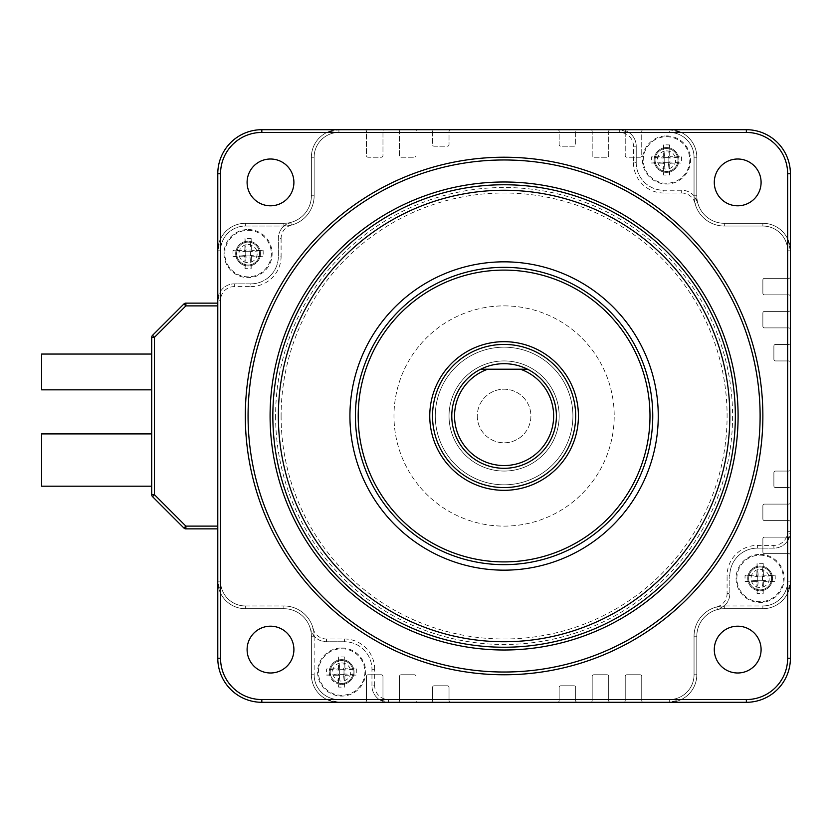 <?xml version="1.0" encoding="UTF-8"?>
<svg xmlns="http://www.w3.org/2000/svg" width="832" height="832" viewBox="0 0 832 832"><rect width="100%" height="100%" fill="white"/><g stroke="black" fill="none" stroke-linecap="round" stroke-linejoin="round"><path stroke-width="0.62" stroke-dasharray="4.16 3.12" d="M696.8 195.77L694.044 195.77L696.8 195.77L694.044 195.77L694.044 157.227L694.044 195.77A30.285 30.285 0 0 0 694.044 195.822L697.674 202.644A27.529 27.529 0 0 1 696.8 195.77L696.8 157.227A27.529 27.529 0 0 0 669.271 129.698A27.529 27.529 0 0 1 696.8 157.227L696.8 195.77L696.8 157.227A27.529 27.529 0 0 0 681.273 132.444L669.271 129.698L619.715 129.698A16.515 16.515 0 0 1 636.23 146.214L636.23 162.729L636.23 146.214A16.515 16.515 0 0 0 628.846 132.444L619.715 129.698L338.915 129.698A27.529 27.529 0 0 0 311.386 157.227A27.529 27.529 0 0 1 326.914 132.444L338.915 129.698A27.529 27.529 0 0 0 311.386 157.227L311.386 195.77A27.529 27.529 0 0 1 283.858 223.298L245.315 223.298A27.529 27.529 0 0 0 217.786 250.827L217.786 581.173A27.529 27.529 0 0 0 245.315 608.702A27.529 27.529 0 0 1 220.542 593.174L217.786 581.173A27.529 27.529 0 0 0 245.315 608.702L283.858 608.702A27.529 27.529 0 0 1 311.386 636.23L311.386 674.773A27.529 27.529 0 0 0 338.915 702.302L261.83 702.302A44.044 44.044 0 0 1 217.786 658.258L217.786 581.173A27.529 27.529 0 0 0 245.315 608.702L283.858 608.702A27.529 27.529 0 0 1 311.386 636.23L311.386 674.773A27.529 27.529 0 0 0 338.915 702.302L669.271 702.302A27.529 27.529 0 0 0 696.8 674.773L696.8 636.23A27.529 27.529 0 0 1 724.329 608.702A27.529 27.529 0 0 0 696.8 636.23A27.529 27.529 0 0 1 724.329 608.702L762.871 608.702A27.529 27.529 0 0 0 790.4 581.173L790.4 250.827A27.529 27.529 0 0 0 762.871 223.298L724.329 223.298A27.529 27.529 0 0 1 696.8 195.77L696.8 157.227A27.529 27.529 0 0 0 669.271 129.698L338.915 129.698A27.529 27.529 0 0 0 311.386 157.227L311.386 195.77A27.529 27.529 0 0 1 283.858 223.298A27.529 27.529 0 0 0 311.386 195.77A27.529 27.529 0 0 1 283.858 223.298L245.315 223.298A27.529 27.529 0 0 0 217.786 250.827L217.786 173.742A44.044 44.044 0 0 1 261.83 129.698L746.356 129.698A44.044 44.044 0 0 1 790.4 173.742L790.4 250.827A27.529 27.529 0 0 0 762.871 223.298L724.329 223.298A27.529 27.529 0 0 1 696.8 195.77A27.529 27.529 0 0 0 724.329 223.298A27.529 27.529 0 0 1 696.8 195.77L696.8 157.227A27.529 27.529 0 0 0 669.271 129.698L643.396 129.698A1.654 1.654 0 0 0 641.742 131.342L641.742 155.574A1.654 1.654 0 0 1 640.089 157.227L626.87 157.227A1.654 1.654 0 0 1 625.227 155.574L625.227 131.342A1.654 1.654 0 0 0 623.574 129.698L610.355 129.698A1.654 1.654 0 0 0 608.702 131.342L608.702 155.574A1.654 1.654 0 0 1 607.058 157.227L593.84 157.227A1.654 1.654 0 0 1 592.186 155.574L592.186 131.342A1.654 1.654 0 0 0 590.533 129.698L577.325 129.698A1.654 1.654 0 0 0 575.671 131.342L575.671 144.56A1.654 1.654 0 0 1 574.018 146.214L560.81 146.214A1.654 1.654 0 0 1 559.156 144.56L559.156 131.342A1.654 1.654 0 0 0 557.502 129.698L450.684 129.698A1.654 1.654 0 0 0 449.03 131.342L449.03 144.56A1.654 1.654 0 0 1 447.387 146.214L434.169 146.214A1.654 1.654 0 0 1 432.515 144.56L432.515 131.342A1.654 1.654 0 0 0 430.862 129.698L417.654 129.698A1.654 1.654 0 0 0 416 131.342L416 155.574A1.654 1.654 0 0 1 414.346 157.227L401.138 157.227A1.654 1.654 0 0 1 399.485 155.574L399.485 131.342A1.654 1.654 0 0 0 397.831 129.698L384.613 129.698A1.654 1.654 0 0 0 382.97 131.342L382.97 155.574A1.654 1.654 0 0 1 381.316 157.227L368.098 157.227A1.654 1.654 0 0 1 366.444 155.574L366.444 131.342A1.654 1.654 0 0 0 364.79 129.698L338.915 129.698A27.529 27.529 0 0 0 311.386 157.227L311.386 195.77L311.386 157.227L311.386 195.77L314.142 195.77L314.142 157.227L314.142 195.77L311.386 195.77L314.142 195.77A30.285 30.285 0 0 1 283.858 226.044A30.285 30.285 0 0 0 314.142 195.77A30.285 30.285 0 0 1 291.429 225.087L290.742 222.425A16.515 16.515 0 0 0 278.356 238.41L278.356 256.329L278.356 238.41A16.515 16.515 0 0 1 283.92 226.044L290.742 222.425A27.529 27.529 0 0 0 311.386 195.77A27.529 27.529 0 0 1 283.858 223.298L245.315 223.298A27.529 27.529 0 0 0 217.786 250.827L217.786 581.173A27.529 27.529 0 0 0 245.315 608.702L283.858 608.702A27.529 27.529 0 0 1 311.386 636.23A27.529 27.529 0 0 0 283.858 608.702L245.315 608.702L283.858 608.702A27.529 27.529 0 0 1 311.386 636.23L311.386 674.773A27.529 27.529 0 0 0 338.915 702.302L364.79 702.302A1.654 1.654 0 0 0 366.444 700.658L366.444 676.426A1.654 1.654 0 0 1 368.098 674.773L381.316 674.773A1.654 1.654 0 0 1 382.97 676.426L382.97 700.658A1.654 1.654 0 0 0 384.613 702.302L397.831 702.302A1.654 1.654 0 0 0 399.485 700.658L399.485 676.426A1.654 1.654 0 0 1 401.138 674.773L414.346 674.773A1.654 1.654 0 0 1 416 676.426L416 700.658A1.654 1.654 0 0 0 417.654 702.302L430.862 702.302A1.654 1.654 0 0 0 432.515 700.658L432.515 687.44A1.654 1.654 0 0 1 434.169 685.786L447.387 685.786A1.654 1.654 0 0 1 449.03 687.44L449.03 700.658A1.654 1.654 0 0 0 450.684 702.302L557.502 702.302A1.654 1.654 0 0 0 559.156 700.658L559.156 687.44A1.654 1.654 0 0 1 560.81 685.786L574.018 685.786A1.654 1.654 0 0 1 575.671 687.44L575.671 700.658A1.654 1.654 0 0 0 577.325 702.302L590.533 702.302A1.654 1.654 0 0 0 592.186 700.658L592.186 676.426A1.654 1.654 0 0 1 593.84 674.773L607.058 674.773A1.654 1.654 0 0 1 608.702 676.426L608.702 700.658A1.654 1.654 0 0 0 610.355 702.302L623.574 702.302A1.654 1.654 0 0 0 625.227 700.658L625.227 676.426A1.654 1.654 0 0 1 626.87 674.773L640.089 674.773A1.654 1.654 0 0 1 641.742 676.426L641.742 700.658A1.654 1.654 0 0 0 643.396 702.302L669.271 702.302A27.529 27.529 0 0 0 696.8 674.773A27.529 27.529 0 0 1 681.273 699.556L669.271 702.302A27.529 27.529 0 0 0 696.8 674.773L696.8 636.23A27.529 27.529 0 0 1 724.329 608.702L762.871 608.702A27.529 27.529 0 0 0 790.4 581.173L790.4 658.258A44.044 44.044 0 0 1 746.356 702.302L669.271 702.302A27.529 27.529 0 0 0 696.8 674.773L696.8 636.23L696.8 674.773L696.8 636.23L694.044 636.23L694.044 674.773L694.044 636.23L696.8 636.23A27.529 27.529 0 0 1 724.329 608.702L762.871 608.702A27.529 27.529 0 0 0 790.4 581.173L790.4 555.298A1.654 1.654 0 0 0 788.746 553.644L764.525 553.644A1.654 1.654 0 0 1 762.871 551.99L762.871 538.782A1.654 1.654 0 0 1 764.525 537.129L788.746 537.129A1.654 1.654 0 0 0 790.4 535.475L790.4 522.267A1.654 1.654 0 0 0 788.746 520.614L764.525 520.614A1.654 1.654 0 0 1 762.871 518.96L762.871 505.742A1.654 1.654 0 0 1 764.525 504.098L788.746 504.098A1.654 1.654 0 0 0 790.4 502.445L790.4 489.226A1.654 1.654 0 0 0 788.746 487.573L775.538 487.573A1.654 1.654 0 0 1 773.885 485.93L773.885 472.711A1.654 1.654 0 0 1 775.538 471.058L788.746 471.058A1.654 1.654 0 0 0 790.4 469.404L790.4 362.596A1.654 1.654 0 0 0 788.746 360.942L775.538 360.942A1.654 1.654 0 0 1 773.885 359.289L773.885 346.07A1.654 1.654 0 0 1 775.538 344.427L788.746 344.427A1.654 1.654 0 0 0 790.4 342.774L790.4 329.555A1.654 1.654 0 0 0 788.746 327.902L764.525 327.902A1.654 1.654 0 0 1 762.871 326.258L762.871 313.04A1.654 1.654 0 0 1 764.525 311.386L788.746 311.386A1.654 1.654 0 0 0 790.4 309.733L790.4 296.525A1.654 1.654 0 0 0 788.746 294.871L764.525 294.871A1.654 1.654 0 0 1 762.871 293.218L762.871 280.01A1.654 1.654 0 0 1 764.525 278.356L788.746 278.356A1.654 1.654 0 0 0 790.4 276.702L790.4 250.827A27.529 27.529 0 0 0 762.871 223.298A27.529 27.529 0 0 1 787.644 238.826L790.4 250.827L790.4 555.298A1.654 1.654 0 0 0 788.746 553.644L764.525 553.644A1.654 1.654 0 0 1 762.871 551.99L762.871 538.782A1.654 1.654 0 0 1 764.525 537.129L788.746 537.129A1.654 1.654 0 0 0 790.4 535.475L790.4 522.267A1.654 1.654 0 0 0 788.746 520.614L764.525 520.614A1.654 1.654 0 0 1 762.871 518.96L762.871 505.742A1.654 1.654 0 0 1 764.525 504.098L788.746 504.098A1.654 1.654 0 0 0 790.4 502.445L790.4 489.226A1.654 1.654 0 0 0 788.746 487.573L775.538 487.573A1.654 1.654 0 0 1 773.885 485.93L773.885 472.711A1.654 1.654 0 0 1 775.538 471.058L788.746 471.058A1.654 1.654 0 0 0 790.4 469.404L790.4 362.596A1.654 1.654 0 0 0 788.746 360.942L775.538 360.942A1.654 1.654 0 0 1 773.885 359.289L773.885 346.07A1.654 1.654 0 0 1 775.538 344.427L788.746 344.427A1.654 1.654 0 0 0 790.4 342.774L790.4 329.555A1.654 1.654 0 0 0 788.746 327.902L764.525 327.902A1.654 1.654 0 0 1 762.871 326.258L762.871 313.04A1.654 1.654 0 0 1 764.525 311.386L788.746 311.386A1.654 1.654 0 0 0 790.4 309.733L790.4 296.525A1.654 1.654 0 0 0 788.746 294.871L764.525 294.871A1.654 1.654 0 0 1 762.871 293.218L762.871 280.01A1.654 1.654 0 0 1 764.525 278.356L788.746 278.356A1.654 1.654 0 0 0 790.4 276.702L790.4 250.827A27.529 27.529 0 0 0 762.871 223.298L724.329 223.298L762.871 223.298L724.329 223.298L724.329 226.044L762.871 226.044L724.329 226.044A30.285 30.285 0 0 1 694.044 195.77A30.285 30.285 0 0 0 724.329 226.044L724.329 223.298L724.329 226.044L762.871 226.044A24.773 24.773 0 0 1 787.644 250.827L787.644 581.173L787.644 250.827A24.773 24.773 0 0 0 762.871 226.044L762.871 223.298L724.329 223.298A27.529 27.529 0 0 1 696.8 195.77L696.8 157.227A27.529 27.529 0 0 0 669.271 129.698L643.396 129.698A1.654 1.654 0 0 0 641.742 131.342L641.742 155.574A1.654 1.654 0 0 1 640.089 157.227L626.87 157.227A1.654 1.654 0 0 1 625.227 155.574L625.227 131.342A1.654 1.654 0 0 0 623.574 129.698L610.355 129.698A1.654 1.654 0 0 0 608.702 131.342L608.702 155.574A1.654 1.654 0 0 1 607.058 157.227L593.84 157.227A1.654 1.654 0 0 1 592.186 155.574L592.186 131.342A1.654 1.654 0 0 0 590.533 129.698L577.325 129.698A1.654 1.654 0 0 0 575.671 131.342L575.671 144.56A1.654 1.654 0 0 1 574.018 146.214L560.81 146.214A1.654 1.654 0 0 1 559.156 144.56L559.156 131.342A1.654 1.654 0 0 0 557.502 129.698L450.684 129.698A1.654 1.654 0 0 0 449.03 131.342L449.03 144.56A1.654 1.654 0 0 1 447.387 146.214L434.169 146.214A1.654 1.654 0 0 1 432.515 144.56L432.515 131.342A1.654 1.654 0 0 0 430.862 129.698L417.654 129.698A1.654 1.654 0 0 0 416 131.342L416 155.574A1.654 1.654 0 0 1 414.346 157.227L401.138 157.227A1.654 1.654 0 0 1 399.485 155.574L399.485 131.342A1.654 1.654 0 0 0 397.831 129.698L384.613 129.698A1.654 1.654 0 0 0 382.97 131.342L382.97 155.574A1.654 1.654 0 0 1 381.316 157.227L368.098 157.227A1.654 1.654 0 0 1 366.444 155.574L366.444 131.342A1.654 1.654 0 0 0 364.79 129.698L338.915 129.698A27.529 27.529 0 0 0 311.386 157.227L311.386 195.77M217.786 250.827A27.529 27.529 0 0 1 245.315 223.298A27.529 27.529 0 0 0 220.542 238.826L217.786 250.827L217.786 581.173L217.786 250.827L220.542 250.827L220.542 581.173L220.542 250.827A24.773 24.773 0 0 1 245.315 226.044L283.858 226.044L245.315 226.044A24.773 24.773 0 0 0 220.542 250.827L217.786 250.827L220.542 250.827L220.542 291.242L217.786 300.373L217.786 250.827A27.529 27.529 0 0 1 245.315 223.298L283.858 223.298A27.529 27.529 0 0 0 290.742 222.425M270.504 205.806A23.4 23.4 0 0 1 250.234 170.706A23.4 23.4 0 0 1 290.763 170.706A23.4 23.4 0 0 1 270.504 205.806M293.904 649.594A23.4 23.4 0 0 1 258.804 669.864A23.4 23.4 0 0 1 258.804 629.325A23.4 23.4 0 0 1 293.904 649.594M326.914 699.556A27.529 27.529 0 0 1 311.386 674.773A27.529 27.529 0 0 0 338.915 702.302L364.79 702.302A1.654 1.654 0 0 0 366.444 700.658L366.444 676.426A1.654 1.654 0 0 1 368.098 674.773L381.316 674.773A1.654 1.654 0 0 1 382.97 676.426L382.97 700.658A1.654 1.654 0 0 0 384.613 702.302L397.831 702.302A1.654 1.654 0 0 0 399.485 700.658L399.485 676.426A1.654 1.654 0 0 1 401.138 674.773L414.346 674.773A1.654 1.654 0 0 1 416 676.426L416 700.658A1.654 1.654 0 0 0 417.654 702.302L430.862 702.302A1.654 1.654 0 0 0 432.515 700.658L432.515 687.44A1.654 1.654 0 0 1 434.169 685.786L447.387 685.786A1.654 1.654 0 0 1 449.03 687.44L449.03 700.658A1.654 1.654 0 0 0 450.684 702.302L557.502 702.302A1.654 1.654 0 0 0 559.156 700.658L559.156 687.44A1.654 1.654 0 0 1 560.81 685.786L574.018 685.786A1.654 1.654 0 0 1 575.671 687.44L575.671 700.658A1.654 1.654 0 0 0 577.325 702.302L590.533 702.302A1.654 1.654 0 0 0 592.186 700.658L592.186 676.426A1.654 1.654 0 0 1 593.84 674.773L607.058 674.773A1.654 1.654 0 0 1 608.702 676.426L608.702 700.658A1.654 1.654 0 0 0 610.355 702.302L623.574 702.302A1.654 1.654 0 0 0 625.227 700.658L625.227 676.426A1.654 1.654 0 0 1 626.87 674.773L640.089 674.773A1.654 1.654 0 0 1 641.742 676.426L641.742 700.658A1.654 1.654 0 0 0 643.396 702.302L338.915 702.302L326.914 699.556L261.83 699.556A41.298 41.298 0 0 1 220.542 658.258L220.542 593.174M735.342 416A231.244 231.244 0 0 1 388.471 616.262A231.244 231.244 0 0 1 388.471 215.738A231.244 231.244 0 0 1 735.342 416M652.756 416A148.658 148.658 0 0 1 429.77 544.742A148.658 148.658 0 0 1 429.77 287.258A148.658 148.658 0 0 1 652.756 416M250.827 283.858A27.529 27.529 0 0 0 278.356 256.329A27.529 27.529 0 0 1 250.827 283.858L234.302 283.858L250.827 283.858L250.827 286.614L234.302 286.614A13.77 13.77 0 0 0 220.542 300.373L220.542 581.173A24.773 24.773 0 0 0 245.315 605.956L283.858 605.956L245.315 605.956L245.315 608.702L283.858 608.702A27.529 27.529 0 0 1 310.513 629.356A16.515 16.515 0 0 0 326.508 641.742A16.515 16.515 0 0 1 314.142 636.178L310.513 629.356A16.515 16.515 0 0 0 326.508 641.742L344.427 641.742L326.508 641.742L326.508 638.986L344.427 638.986L344.427 641.742A27.529 27.529 0 0 1 371.956 669.271A27.529 27.529 0 0 0 344.427 641.742M371.956 685.786L371.956 669.271L371.956 685.786A16.515 16.515 0 0 0 379.34 699.556L388.471 702.302L388.471 699.556A13.77 13.77 0 0 1 374.702 685.786L371.956 685.786A16.515 16.515 0 0 0 388.471 702.302L338.915 702.302A27.529 27.529 0 0 1 311.386 674.773L314.142 674.773L311.386 674.773L311.386 636.23L311.386 674.773L314.142 674.773A24.773 24.773 0 0 0 338.915 699.556L669.271 699.556L338.915 699.556A24.773 24.773 0 0 1 314.142 674.773L314.142 636.23A30.285 30.285 0 0 0 283.858 605.956L283.858 608.702M338.915 129.698L338.915 132.444L338.915 129.698L338.915 132.444L669.271 132.444L338.915 132.444A24.773 24.773 0 0 0 314.142 157.227L311.386 157.227L314.142 157.227L314.142 195.77M388.471 702.302L669.271 702.302L669.271 699.556A24.773 24.773 0 0 0 694.044 674.773L696.8 674.773L696.8 636.23A27.529 27.529 0 0 1 717.444 609.575A16.515 16.515 0 0 0 729.83 593.59L729.83 575.671L729.83 593.59L727.085 593.59L727.085 575.671L729.83 575.671A27.529 27.529 0 0 1 757.37 548.142A27.529 27.529 0 0 0 729.83 575.671M696.8 157.227L694.044 157.227A24.773 24.773 0 0 0 669.271 132.444A24.773 24.773 0 0 1 694.044 157.227A24.773 24.773 0 0 0 669.271 132.444L669.271 129.698M787.644 540.758L790.4 531.627A16.515 16.515 0 0 1 773.885 548.142L757.37 548.142L773.885 548.142A16.515 16.515 0 0 0 787.644 540.758L787.644 581.173A24.773 24.773 0 0 1 762.871 605.956L762.871 608.702L724.329 608.702L762.871 608.702A27.529 27.529 0 0 0 790.4 581.173L787.644 593.174A27.529 27.529 0 0 1 762.871 608.702L762.871 605.956A24.773 24.773 0 0 0 787.644 581.173A24.773 24.773 0 0 1 762.871 605.956L724.329 605.956A30.285 30.285 0 0 0 694.044 636.23L696.8 636.23M520.385 369.2L487.812 369.2M559.156 416A55.058 55.058 0 0 0 476.57 368.316A55.058 55.058 0 0 0 476.57 463.684A55.058 55.058 0 0 0 559.156 416A55.058 55.058 0 0 0 476.57 368.316A55.058 55.058 0 0 0 476.57 463.684A55.058 55.058 0 0 0 559.156 416M737.693 626.194A23.4 23.4 0 0 1 757.952 661.294A23.4 23.4 0 0 1 717.423 661.294A23.4 23.4 0 0 1 737.693 626.194M527.457 369.2A52.302 52.302 0 0 1 496.059 467.688A52.302 52.302 0 0 1 480.73 369.2M432.515 416A71.573 71.573 0 0 1 539.885 354.016A71.573 71.573 0 0 1 539.885 477.984A71.573 71.573 0 0 1 432.515 416M504.098 157.227A258.773 258.773 0 0 0 245.315 416A258.773 258.773 0 0 0 504.098 674.773A258.773 258.773 0 0 0 762.871 416A258.773 258.773 0 0 0 504.098 157.227M714.293 182.406A23.4 23.4 0 0 1 749.393 162.136A23.4 23.4 0 0 1 749.393 202.675A23.4 23.4 0 0 1 714.293 182.406M504.098 305.885A110.115 110.115 0 0 1 599.456 471.058A110.115 110.115 0 0 1 408.73 471.058A110.115 110.115 0 0 1 504.098 305.885A110.115 110.115 0 0 1 599.456 471.058A110.115 110.115 0 0 1 408.73 471.058A110.115 110.115 0 0 1 504.098 305.885M234.302 286.614L234.302 283.858A16.515 16.515 0 0 0 220.542 291.242M762.871 605.956L762.871 608.702L724.329 608.702L724.329 605.956A30.285 30.285 0 0 0 694.044 636.23L694.044 674.773L696.8 674.773L694.044 674.773A24.773 24.773 0 0 1 669.271 699.556L669.271 702.302A27.529 27.529 0 0 0 696.8 674.773M724.329 223.298A27.529 27.529 0 0 1 697.674 202.644A16.515 16.515 0 0 0 681.678 190.258L663.77 190.258A27.529 27.529 0 0 1 636.23 162.729L633.485 162.729L633.485 146.214A13.77 13.77 0 0 0 619.715 132.444L338.915 132.444A24.773 24.773 0 0 0 314.142 157.227L311.386 157.227M311.386 636.23L314.142 636.23A30.285 30.285 0 0 0 283.858 605.956A30.285 30.285 0 0 1 313.175 628.67L310.513 629.356A27.529 27.529 0 0 1 311.386 636.23L311.386 674.773M217.786 581.173L220.542 581.173A24.773 24.773 0 0 0 245.315 605.956L245.315 608.702A27.529 27.529 0 0 1 217.786 581.173L217.786 300.373A16.515 16.515 0 0 1 234.302 283.858A16.515 16.515 0 0 0 217.786 300.373L220.542 300.373M772.502 578.427A12.386 12.386 0 0 0 760.115 566.03A12.386 12.386 0 0 0 747.729 578.427A12.386 12.386 0 0 0 760.115 590.814A12.386 12.386 0 0 0 772.502 578.427A12.386 12.386 0 0 0 753.927 567.694A12.386 12.386 0 0 0 753.927 589.15A12.386 12.386 0 0 0 772.502 578.427M666.515 147.586A12.386 12.386 0 0 0 654.129 159.973A12.386 12.386 0 0 0 666.515 172.37A12.386 12.386 0 0 0 678.902 159.973A12.386 12.386 0 0 0 666.515 147.586A12.386 12.386 0 0 0 655.793 166.171A12.386 12.386 0 0 0 677.248 166.171A12.386 12.386 0 0 0 666.515 147.586M724.329 605.956L724.329 608.702L724.329 605.956A30.285 30.285 0 0 0 724.266 605.956A16.515 16.515 0 0 0 729.83 593.59M762.871 608.702A27.529 27.529 0 0 0 790.4 581.173L790.4 250.827A27.529 27.529 0 0 0 762.871 223.298L762.871 226.044A24.773 24.773 0 0 1 787.644 250.827L790.4 250.827L787.644 250.827L787.644 531.627A13.77 13.77 0 0 1 773.885 545.386L757.37 545.386A30.285 30.285 0 0 0 727.085 575.671M724.266 605.956L717.444 609.575L716.758 606.913A30.285 30.285 0 0 0 694.044 636.23M724.329 608.702A27.529 27.529 0 0 0 717.444 609.575M278.356 416A225.742 225.742 0 0 0 616.97 611.499A225.742 225.742 0 0 0 616.97 220.501A225.742 225.742 0 0 0 278.356 416A225.742 225.742 0 0 0 616.97 611.499A225.742 225.742 0 0 0 616.97 220.501A225.742 225.742 0 0 0 278.356 416M235.685 253.573A12.386 12.386 0 0 0 248.071 265.97A12.386 12.386 0 0 0 260.458 253.573A12.386 12.386 0 0 0 248.071 241.186A12.386 12.386 0 0 0 235.685 253.573A12.386 12.386 0 0 0 254.27 264.306A12.386 12.386 0 0 0 254.27 242.85A12.386 12.386 0 0 0 235.685 253.573M477.287 416A26.801 26.801 0 0 0 517.494 439.213A26.801 26.801 0 0 0 517.494 392.787A26.801 26.801 0 0 0 477.287 416A26.801 26.801 0 0 0 517.494 439.213A26.801 26.801 0 0 0 517.494 392.787A26.801 26.801 0 0 0 477.287 416M329.285 672.027A12.386 12.386 0 0 0 341.671 684.414A12.386 12.386 0 0 0 354.058 672.027A12.386 12.386 0 0 0 341.671 659.63A12.386 12.386 0 0 0 329.285 672.027M572.915 416A68.827 68.827 0 0 1 469.685 475.602A68.827 68.827 0 0 1 469.685 356.398A68.827 68.827 0 0 1 572.915 416A68.827 68.827 0 0 1 469.685 475.602A68.827 68.827 0 0 1 469.685 356.398A68.827 68.827 0 0 1 572.915 416M281.102 416A222.986 222.986 0 0 0 615.586 609.118A222.986 222.986 0 0 0 615.586 222.882A222.986 222.986 0 0 0 281.102 416M694.044 195.822A16.515 16.515 0 0 0 681.678 190.258L681.678 193.014L663.77 193.014L663.77 190.258L681.678 190.258M636.23 162.729A27.529 27.529 0 0 0 663.77 190.258M341.671 684.414A12.386 12.386 0 0 0 352.404 665.829A12.386 12.386 0 0 0 330.938 665.829A12.386 12.386 0 0 0 341.671 684.414M151.715 389.844L151.715 354.058L151.715 389.844M151.715 486.2L151.715 433.898L151.715 486.2M151.715 337.303A2.756 2.756 0 0 1 152.526 335.358L154.471 337.303L151.715 337.303L151.715 494.697L154.471 494.697L152.526 496.642A2.756 2.756 0 0 1 151.715 494.697A2.756 2.756 0 0 0 152.526 496.642L183.945 528.06L185.89 526.115L185.89 528.871L217.786 528.871L217.786 303.129L217.786 528.871M152.526 335.358L183.945 303.94A2.756 2.756 0 0 1 185.89 303.129L217.786 303.129M185.89 528.871A2.756 2.756 0 0 1 183.945 528.06A2.756 2.756 0 0 0 185.89 528.871M217.786 526.115L185.89 526.115L154.471 494.697L154.471 337.303L185.89 305.885L183.945 303.94A2.756 2.756 0 0 1 185.89 303.129L185.89 305.885L217.786 305.885M41.6 486.2L41.6 433.898M41.6 389.844L41.6 354.058M251.15 268.632L249.943 256.142L251.285 257.483A59.197 4.389 -90 0 1 251.15 268.632A54.61 33.249 0 0 1 244.993 268.632A59.197 4.389 90 0 1 244.858 257.483L244.161 256.786A59.197 4.389 0 0 1 233.022 256.651A54.61 33.249 90 0 1 233.022 250.505A59.197 4.389 180 0 1 244.161 250.37L245.502 251.711L233.022 250.505M251.285 257.483L251.982 256.786A59.197 4.389 0 0 0 263.12 256.651A54.61 33.249 -90 0 0 263.12 250.505L250.401 251.701A0.707 0.697 -45 0 1 249.943 251.243L251.15 238.524A59.197 4.389 -90 0 1 251.285 249.673L249.943 251.014M250.64 251.711L251.982 250.37A59.197 4.389 180 0 1 263.12 250.505M251.982 250.37L251.285 249.673M244.161 250.37L244.858 249.673A59.197 4.389 90 0 1 244.993 238.524A54.61 33.249 180 0 1 248.071 238.472A54.61 33.249 180 0 1 251.15 238.524M248.071 230.329A23.244 23.244 0 0 1 268.206 265.2A23.244 23.244 0 0 1 227.937 265.2A23.244 23.244 0 0 1 248.071 230.329M249.943 256.142L249.943 255.913A0.707 0.697 45 0 1 250.401 255.455L263.12 256.651M248.071 244.494A9.079 9.079 0 0 1 255.934 258.118A9.079 9.079 0 0 1 240.209 258.118A9.079 9.079 0 0 1 248.071 244.494M248.071 242.112A11.471 11.471 0 0 1 258.003 259.314A11.471 11.471 0 0 1 238.139 259.314A11.471 11.471 0 0 1 248.071 242.112A11.471 11.471 0 0 1 258.003 259.314A11.471 11.471 0 0 1 238.139 259.314A11.471 11.471 0 0 1 248.071 242.112A11.45 11.45 0 0 1 257.993 259.303A11.45 11.45 0 0 1 238.15 259.303A11.45 11.45 0 0 1 248.071 242.122A11.471 11.471 0 0 1 258.003 259.314A11.471 11.471 0 0 1 238.139 259.314A11.471 11.471 0 0 1 248.071 242.112A11.471 11.471 0 0 1 258.003 259.314A11.471 11.471 0 0 1 238.139 259.314A11.471 11.471 0 0 1 248.071 242.112M244.993 238.524L246.189 251.243A0.707 0.697 -135 0 1 245.742 251.701L245.502 251.711M233.022 256.651L245.742 255.455A0.707 0.697 135 0 1 246.189 255.913L244.993 268.632M245.742 251.701L245.742 255.455M249.943 251.243L246.189 251.243M250.401 255.455L250.401 251.701M246.189 255.913L249.943 255.913M248.071 229.518A24.055 24.055 0 0 1 268.902 265.606A24.055 24.055 0 0 1 227.24 265.606A24.055 24.055 0 0 1 248.071 229.518M344.75 687.076L343.543 674.586L344.885 675.927A59.197 4.389 -90 0 1 344.75 687.076A54.61 33.249 0 0 1 338.593 687.076A59.197 4.389 90 0 1 338.458 675.927L337.761 675.23A59.197 4.389 0 0 1 326.622 675.095A54.61 33.249 90 0 1 326.622 668.949A59.197 4.389 180 0 1 337.761 668.814L339.102 670.155L326.622 668.949M344.885 675.927L345.582 675.23A59.197 4.389 0 0 0 356.72 675.095A54.61 33.249 -90 0 0 356.72 668.949L344.001 670.145A0.707 0.697 -45 0 1 343.543 669.687L344.75 656.968A59.197 4.389 -90 0 1 344.885 668.117L343.543 669.458M344.24 670.155L345.582 668.814A59.197 4.389 180 0 1 356.72 668.949M345.582 668.814L344.885 668.117M337.761 668.814L338.458 668.117A59.197 4.389 90 0 1 338.593 656.968A54.61 33.249 180 0 1 341.671 656.916A54.61 33.249 180 0 1 344.75 656.968M341.671 648.773A23.244 23.244 0 0 1 361.806 683.644A23.244 23.244 0 0 1 321.537 683.644A23.244 23.244 0 0 1 341.671 648.773M343.543 674.586L343.543 674.357A0.707 0.697 45 0 1 344.001 673.899L356.72 675.095M341.671 662.938A9.079 9.079 0 0 1 349.534 676.562A9.079 9.079 0 0 1 333.809 676.562A9.079 9.079 0 0 1 341.671 662.938M341.671 660.556A11.471 11.471 0 0 1 351.603 677.758A11.471 11.471 0 0 1 331.739 677.758A11.471 11.471 0 0 1 341.671 660.556A11.471 11.471 0 0 1 351.603 677.758A11.471 11.471 0 0 1 331.739 677.758A11.471 11.471 0 0 1 341.671 660.556A11.45 11.45 0 0 1 351.593 677.747A11.45 11.45 0 0 1 331.75 677.747A11.45 11.45 0 0 1 341.671 660.566A11.471 11.471 0 0 1 351.603 677.758A11.471 11.471 0 0 1 331.739 677.758A11.471 11.471 0 0 1 341.671 660.556A11.471 11.471 0 0 1 351.603 677.758A11.471 11.471 0 0 1 331.739 677.758A11.471 11.471 0 0 1 341.671 660.556M338.593 656.968L339.789 669.687A0.707 0.697 -135 0 1 339.342 670.145L339.102 670.155M326.622 675.095L339.342 673.899A0.707 0.697 135 0 1 339.789 674.357L338.593 687.076M339.342 670.145L339.342 673.899M343.543 669.687L339.789 669.687M344.001 673.899L344.001 670.145M339.789 674.357L343.543 674.357M341.671 647.972A24.055 24.055 0 0 1 362.502 684.05A24.055 24.055 0 0 1 320.84 684.05A24.055 24.055 0 0 1 341.671 647.972M669.594 175.032L668.387 162.542L669.729 163.883A59.197 4.389 -90 0 1 669.594 175.032A54.61 33.249 0 0 1 663.437 175.032A59.197 4.389 90 0 1 663.302 163.883L662.605 163.186A59.197 4.389 0 0 1 651.466 163.051A54.61 33.249 90 0 1 651.466 156.905A59.197 4.389 180 0 1 662.605 156.77L663.957 158.111L651.466 156.905M669.729 163.883L670.426 163.186A59.197 4.389 0 0 0 681.564 163.051A54.61 33.249 -90 0 0 681.564 156.905L668.855 158.101A0.707 0.697 -45 0 1 668.398 157.643L669.594 144.924A59.197 4.389 -90 0 1 669.729 156.073L668.387 157.414M669.084 158.111L670.426 156.77A59.197 4.389 180 0 1 681.564 156.905M670.426 156.77L669.729 156.073M662.605 156.77L663.302 156.073A59.197 4.389 90 0 1 663.437 144.924A54.61 33.249 180 0 1 666.515 144.872A54.61 33.249 180 0 1 669.594 144.924M666.515 136.729A23.244 23.244 0 0 1 686.65 171.6A23.244 23.244 0 0 1 646.381 171.6A23.244 23.244 0 0 1 666.515 136.729M668.387 162.542L668.398 162.313A0.707 0.697 45 0 1 668.855 161.855L681.564 163.051M666.515 150.894A9.079 9.079 0 0 1 674.388 164.518A9.079 9.079 0 0 1 658.653 164.518A9.079 9.079 0 0 1 666.515 150.894M666.515 148.512A11.471 11.471 0 0 1 676.447 165.714A11.471 11.471 0 0 1 656.583 165.714A11.471 11.471 0 0 1 666.515 148.512A11.471 11.471 0 0 1 676.447 165.714A11.471 11.471 0 0 1 656.583 165.714A11.471 11.471 0 0 1 666.515 148.512A11.45 11.45 0 0 1 676.437 165.703A11.45 11.45 0 0 1 656.594 165.703A11.45 11.45 0 0 1 666.515 148.522A11.471 11.471 0 0 1 676.447 165.714A11.471 11.471 0 0 1 656.583 165.714A11.471 11.471 0 0 1 666.515 148.512A11.471 11.471 0 0 1 676.447 165.714A11.471 11.471 0 0 1 656.583 165.714A11.471 11.471 0 0 1 666.515 148.512M663.437 144.924L664.643 157.643A0.707 0.697 -135 0 1 664.186 158.101L663.957 158.111M651.466 163.051L664.186 161.855A0.707 0.697 135 0 1 664.643 162.313L663.437 175.032M664.186 158.101L664.186 161.855M668.398 157.643L664.643 157.643M668.855 161.855L668.855 158.101M664.643 162.313L668.398 162.313M666.515 135.918A24.055 24.055 0 0 1 687.346 172.006A24.055 24.055 0 0 1 645.684 172.006A24.055 24.055 0 0 1 666.515 135.918M763.194 593.476L761.987 580.986L763.329 582.327A59.197 4.389 -90 0 1 763.194 593.476A54.61 33.249 0 0 1 757.037 593.476A59.197 4.389 90 0 1 756.902 582.327L756.205 581.63A59.197 4.389 0 0 1 745.066 581.495A54.61 33.249 90 0 1 745.066 575.349A59.197 4.389 180 0 1 756.205 575.214L757.557 576.555L745.066 575.349M763.329 582.327L764.026 581.63A59.197 4.389 0 0 0 775.164 581.495A54.61 33.249 -90 0 0 775.164 575.349L762.455 576.545A0.707 0.697 -45 0 1 761.998 576.087L763.194 563.368A59.197 4.389 -90 0 1 763.329 574.517L761.987 575.858M762.684 576.555L764.026 575.214A59.197 4.389 180 0 1 775.164 575.349M764.026 575.214L763.329 574.517M756.205 575.214L756.902 574.517A59.197 4.389 90 0 1 757.037 563.368A54.61 33.249 180 0 1 760.115 563.316A54.61 33.249 180 0 1 763.194 563.368M760.115 555.173A23.244 23.244 0 0 1 780.25 590.044A23.244 23.244 0 0 1 739.981 590.044A23.244 23.244 0 0 1 760.115 555.173M761.987 580.986L761.998 580.757A0.707 0.697 45 0 1 762.455 580.299L775.164 581.495M760.115 569.338A9.079 9.079 0 0 1 767.988 582.962A9.079 9.079 0 0 1 752.253 582.962A9.079 9.079 0 0 1 760.115 569.338M760.115 566.956A11.471 11.471 0 0 1 770.047 584.158A11.471 11.471 0 0 1 750.183 584.158A11.471 11.471 0 0 1 760.115 566.956A11.471 11.471 0 0 1 770.047 584.158A11.471 11.471 0 0 1 750.183 584.158A11.471 11.471 0 0 1 760.115 566.956A11.45 11.45 0 0 1 770.037 584.147A11.45 11.45 0 0 1 750.194 584.147A11.45 11.45 0 0 1 760.115 566.966A11.471 11.471 0 0 1 770.047 584.158A11.471 11.471 0 0 1 750.183 584.158A11.471 11.471 0 0 1 760.115 566.956A11.471 11.471 0 0 1 770.047 584.158A11.471 11.471 0 0 1 750.183 584.158A11.471 11.471 0 0 1 760.115 566.956M757.037 563.368L758.243 576.087A0.707 0.697 -135 0 1 757.786 576.545L757.557 576.555M745.066 581.495L757.786 580.299A0.707 0.697 135 0 1 758.243 580.757L757.037 593.476M757.786 576.545L757.786 580.299M761.998 576.087L758.243 576.087M762.455 580.299L762.455 576.545M758.243 580.757L761.998 580.757M760.115 554.372A24.055 24.055 0 0 1 780.946 590.45A24.055 24.055 0 0 1 739.284 590.45A24.055 24.055 0 0 1 760.115 554.372M220.542 238.826L220.542 173.742L217.786 173.742A44.044 44.044 0 0 1 261.83 129.698L261.83 132.444L326.914 132.444M220.542 658.258L217.786 658.258M261.83 699.556L261.83 702.302M245.315 223.298L245.315 226.044A24.773 24.773 0 0 0 220.542 250.827M245.315 226.044L283.858 226.044L283.858 223.298L283.858 226.044A30.285 30.285 0 0 0 283.92 226.044M379.34 699.556L338.915 699.556L338.915 702.302M787.644 581.173L790.4 581.173M787.644 593.174L787.644 658.258A41.298 41.298 0 0 1 746.356 699.556L681.273 699.556M787.644 658.258L790.4 658.258A44.044 44.044 0 0 1 746.356 702.302L746.356 699.556M746.356 129.698L746.356 132.444A41.298 41.298 0 0 1 787.644 173.742L787.644 238.826M681.273 132.444L746.356 132.444M790.4 173.742L787.644 173.742M220.542 173.742A41.298 41.298 0 0 1 261.83 132.444M388.471 699.556L669.271 699.556L669.271 702.302M283.858 223.298L283.858 226.044M628.846 132.444L669.271 132.444M694.044 157.227L694.044 195.77M669.271 699.556A24.773 24.773 0 0 0 694.044 674.773M374.702 685.786L374.702 669.271L371.956 669.271M374.702 669.271A30.285 30.285 0 0 0 344.427 638.986M716.758 606.913A13.77 13.77 0 0 0 727.085 593.59M313.175 628.67A13.77 13.77 0 0 0 326.508 638.986M757.37 548.142L757.37 545.386M773.885 548.142L773.885 545.386M220.542 581.173A24.773 24.773 0 0 0 245.315 605.956L245.315 608.702M245.315 605.956L283.858 605.956M790.4 531.627L787.644 531.627M790.4 250.827L787.644 250.827M762.871 223.298L762.871 226.044M697.674 202.644L695.011 203.33A30.285 30.285 0 0 0 724.329 226.044M250.827 286.614A30.285 30.285 0 0 0 281.102 256.329L278.356 256.329M695.011 203.33A13.77 13.77 0 0 0 681.678 193.014M291.429 225.087A13.77 13.77 0 0 0 281.102 238.41L278.356 238.41M281.102 238.41L281.102 256.329M633.485 162.729A30.285 30.285 0 0 0 663.77 193.014M636.23 146.214L633.485 146.214M619.715 129.698L619.715 132.444M338.915 132.444A24.773 24.773 0 0 0 314.142 157.227M314.142 674.773A24.773 24.773 0 0 0 338.915 699.556M275.6 416A228.498 228.498 0 0 0 618.342 613.881A228.498 228.498 0 0 0 618.342 218.119A228.498 228.498 0 0 0 275.6 416M250.64 255.445L251.982 256.786M244.858 249.673L246.199 251.014M246.199 256.142L244.858 257.483M244.161 256.786L245.502 255.445M344.24 673.889L345.582 675.23M338.458 668.117L339.799 669.458M339.799 674.586L338.458 675.927M337.761 675.23L339.102 673.889M669.084 161.845L670.426 163.186M663.302 156.073L664.654 157.414M664.654 162.542L663.302 163.883M662.605 163.186L663.957 161.845M762.684 580.289L764.026 581.63M756.902 574.517L758.254 575.858M758.254 580.986L756.902 582.327M756.205 581.63L757.557 580.289"/><path stroke-width="1.25" d="M787.644 173.742L790.4 173.742A44.044 44.044 0 0 0 746.356 129.698L261.83 129.698A44.044 44.044 0 0 0 217.786 173.742L220.542 173.742L220.542 658.258A41.298 41.298 0 0 0 261.83 699.556L746.356 699.556A41.298 41.298 0 0 0 787.644 658.258L787.644 173.742A41.298 41.298 0 0 0 746.356 132.444L261.83 132.444A41.298 41.298 0 0 0 220.542 173.742M270.504 205.806A23.4 23.4 0 0 0 290.763 170.706A23.4 23.4 0 0 0 250.234 170.706A23.4 23.4 0 0 0 270.504 205.806M746.356 699.556L746.356 702.302L261.83 702.302A44.044 44.044 0 0 1 217.786 658.258L217.786 173.742M790.4 173.742L790.4 658.258A44.044 44.044 0 0 1 746.356 702.302M520.385 369.2L527.457 369.2A52.302 52.302 0 0 1 544.835 448.802A52.302 52.302 0 0 1 463.351 448.802A52.302 52.302 0 0 1 480.73 369.2L487.812 369.2L480.73 369.2A52.302 52.302 0 0 1 527.457 369.2L520.385 369.2A49.556 49.556 0 0 1 543.982 445.401A49.556 49.556 0 0 1 464.204 445.401A49.556 49.556 0 0 1 487.812 369.2L520.385 369.2M737.693 626.194A23.4 23.4 0 0 0 714.293 649.594A23.4 23.4 0 0 0 737.693 672.994A23.4 23.4 0 0 0 761.093 649.594A23.4 23.4 0 0 0 737.693 626.194M480.73 369.2A52.302 52.302 0 0 1 527.457 369.2M504.098 344.427A71.573 71.573 0 0 1 575.671 416A71.573 71.573 0 0 1 504.098 487.573A71.573 71.573 0 0 1 432.515 416A71.573 71.573 0 0 1 504.098 344.427M504.098 267.342A148.658 148.658 0 0 1 652.756 416A148.658 148.658 0 0 1 504.098 564.658A148.658 148.658 0 0 1 355.43 416A148.658 148.658 0 0 1 504.098 267.342M504.098 184.756A231.244 231.244 0 0 1 735.342 416A231.244 231.244 0 0 1 504.098 647.244A231.244 231.244 0 0 1 272.844 416A231.244 231.244 0 0 1 504.098 184.756M504.098 182A234 234 0 0 1 706.742 533A234 234 0 0 1 301.444 533A234 234 0 0 1 504.098 182M504.098 159.973A256.027 256.027 0 0 1 725.816 544.014A256.027 256.027 0 0 1 282.37 544.014A256.027 256.027 0 0 1 504.098 159.973M504.098 157.227A258.773 258.773 0 0 1 728.198 545.386A258.773 258.773 0 0 1 279.989 545.386A258.773 258.773 0 0 1 504.098 157.227M270.504 672.994A23.4 23.4 0 0 0 293.904 649.594A23.4 23.4 0 0 0 270.504 626.194A23.4 23.4 0 0 0 247.104 649.594A23.4 23.4 0 0 0 270.504 672.994M737.693 205.806A23.4 23.4 0 0 0 761.093 182.406A23.4 23.4 0 0 0 737.693 159.006A23.4 23.4 0 0 0 714.293 182.406A23.4 23.4 0 0 0 737.693 205.806M504.098 270.098A145.902 145.902 0 0 1 630.448 488.956A145.902 145.902 0 0 1 377.738 488.956A145.902 145.902 0 0 1 504.098 270.098M504.098 341.671A74.329 74.329 0 0 1 568.464 453.17A74.329 74.329 0 0 1 439.722 453.17A74.329 74.329 0 0 1 504.098 341.671M151.715 494.697A2.756 2.756 0 0 0 152.526 496.642L154.471 494.697L151.715 494.697L151.715 337.303L154.471 337.303L152.526 335.358A2.756 2.756 0 0 0 151.715 337.303M185.89 303.129A2.756 2.756 0 0 0 183.945 303.94L185.89 305.885L185.89 303.129L217.786 303.129M152.526 496.642L183.945 528.06A2.756 2.756 0 0 0 185.89 528.871L217.786 528.871M183.945 303.94L152.526 335.358M217.786 305.885L185.89 305.885L154.471 337.303L154.471 494.697L185.89 526.115L183.945 528.06M151.715 433.898L41.6 433.898L41.6 486.2L151.715 486.2M151.715 354.058L41.6 354.058L41.6 389.844L151.715 389.844M729.83 416A225.742 225.742 0 0 1 391.227 611.499A225.742 225.742 0 0 1 391.227 220.501A225.742 225.742 0 0 1 729.83 416M658.258 416A154.17 154.17 0 0 1 427.014 549.515A154.17 154.17 0 0 1 427.014 282.485A154.17 154.17 0 0 1 658.258 416M746.356 132.444L746.356 129.698M261.83 129.698L261.83 132.444M217.786 658.258L220.542 658.258M787.644 658.258L790.4 658.258M261.83 702.302L261.83 699.556M185.89 528.871L185.89 526.115L217.786 526.115"/></g></svg>
